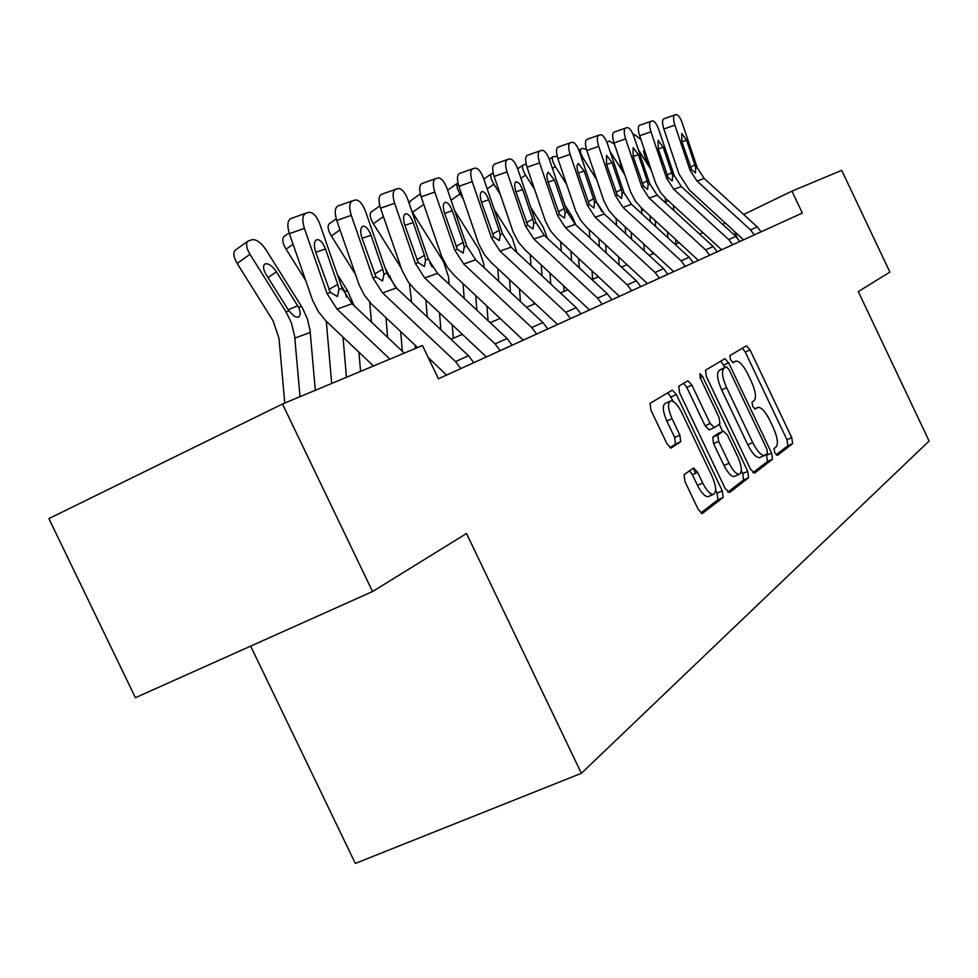 <?xml version="1.0" encoding="UTF-8"?>
<svg xmlns="http://www.w3.org/2000/svg" width="978" height="978" viewBox="0 0 978 978"><rect width="100%" height="100%" fill="white"/><g stroke="black" fill="none" stroke-linecap="round" stroke-linejoin="round"><path stroke-width="1.47" d="M774.71 452.741L777.4 455.43L792.657 443.609L791.752 437.655L750.028 349.867L746.385 345.821L729.93 355.613L730.505 359.77L733.121 362.655L736.031 361.053C739.551 361.175 743.488 365.54 747.852 374.134L751.385 381.567C755.652 391.334 756.569 397.704 754.099 400.638L752.021 402.056L752.62 406.273L755.163 409.11L758.219 407.3C761.654 407.484 765.481 411.775 769.723 420.137L773.243 427.545C777.522 437.337 778.476 443.792 776.104 446.909L774.087 448.45L774.71 452.741M684.111 474.636L684.906 481.457L698.17 509.293L702.143 513.584L723.121 497.509L722.265 490.846L676.385 394.501L672.277 390.124L650.125 403.315L650.847 409.978L666.898 443.657L671.042 448.071L680.664 441.75L679.881 435.112L672.045 418.67C667.815 408.67 667.387 402.74 670.761 400.87C674.148 400.968 677.815 404.868 681.727 412.557L712.033 476.176C716.397 486.555 716.788 492.643 713.206 494.428C709.942 494.183 706.446 490.381 702.717 483.046L697.607 472.313L693.61 468.01L684.111 474.636M282.483 404.012L422.496 345.515L438.413 378.779L802.315 213.045L791.935 191.138L841.703 170.343L889.882 272.092L858.281 291.603L929.1 441.017L581.372 773.305L466.518 533.511L372.545 591.543L282.483 404.012L48.9 518.597L135.416 697.705L372.545 591.543M750.505 469.232L754.515 473.169L772.498 459.244L771.593 453.083L728.671 362.814L724.894 358.669L705.517 370.21L706.312 376.371L750.505 469.232M748.622 477.741L729.429 492.619L725.224 488.584L679.514 392.606L678.756 386.2L687.876 380.797L691.886 385.112L710.15 423.474L714.331 427.594L719.906 423.816L719.075 417.496L700.285 378.009L699.893 373.608L702.644 376.591L747.742 471.347L748.622 477.741L743.573 479.954L727.742 492.191M250.649 646.116L355.32 863.427L581.372 773.305M725.468 223.082L722.583 224.292M703.023 232.581L699.551 234.048M679.245 242.642L675.126 244.39M653.989 253.326L649.147 255.38M627.142 264.696L621.482 267.092M598.536 276.798L591.959 279.586M567.986 289.72L560.394 292.948M535.308 303.559L526.543 307.263M500.235 318.4L490.174 322.667M462.533 334.354L450.968 339.256M791.935 191.138L743.683 214.5M737.375 238.009L733.977 230.857M695.639 473.193L693.243 468.156M776.067 454.843L787.877 445.724L786.972 439.758L745.273 352.056L742.363 348.18M724.955 367.471L720.786 361.09M752.926 472.729L767.583 461.396L766.3 454.391M767.51 453.462L766.886 449.146L729.087 369.696L726.458 366.787L724.001 368.254C721.361 371.114 722.229 377.594 726.605 387.667L752.73 442.569C756.972 450.956 760.847 455.271 764.331 455.528L767.51 453.462M721.519 369.048L726.312 366.848M760.517 457.203L759.393 457.704C755.896 457.459 752.021 453.144 747.779 444.77L721.678 389.904C717.302 379.843 716.446 373.376 719.099 370.503L721.422 369.085M709.343 429.807L705.065 425.76L686.825 387.435L683.61 383.303M719.246 424.256L722.644 431.42M741.361 470.736L742.705 473.56L747.742 471.347M729.087 463.254C732.718 470.418 736.079 474.122 739.16 474.354C742.461 472.631 742.009 466.787 737.791 456.836L727.485 435.161L723.365 431.102L717.815 434.929L718.647 441.335L729.087 463.254L723.989 465.504C727.632 472.667 730.994 476.359 734.087 476.592L735.15 476.115M718.549 433.254L723.365 431.102M723.989 465.504L713.561 443.609L712.742 437.203L718.329 433.364M743.573 479.954L742.705 473.56M709.197 496.188L707.974 496.726C704.71 496.482 701.202 492.692 697.473 485.357L692.363 474.636L689.539 470.773M669.783 401.31L665.578 403.242C662.192 405.112 662.607 411.053 666.837 421.041L672.045 418.67M669.967 447.741L675.419 444.11L674.661 437.472L666.837 421.041M673.536 401.677L667.937 392.667M700.81 513.01L717.925 499.77L717.082 493.12L715.664 490.149M675.884 244.06L675.59 239.292M673.793 210.429L673.487 205.502M667.925 237.776L667.558 231.92M665.749 203.057L665.223 197.911M651.201 170.038L638.279 149.548M655.627 226.468L655.26 220.612M633.133 134.524L634.086 134.255L640.932 139.548M644.808 151.052L643.463 150.979L645.394 158.204L649.319 164.426M754.344 234.891L750.505 229.879L697.008 181.016L690.04 170.282L674.881 125.147L663.854 128.998C662.13 123.289 662.094 119.903 663.732 118.851L674.575 115.037M743.561 239.793L689.429 190.123L679.001 174.047L663.854 128.998M761.031 231.847L757.229 226.872L704.197 178.473L697.277 167.825L682.265 123.094C680.248 117.617 678.243 114.781 676.275 114.585L674.722 114.988C673.108 116.04 673.157 119.426 674.881 125.147M690.505 167.25L694.832 164.817L695.737 168.35L695.37 172.972L691.617 169.744L681.874 141.602L681.727 133.436L686.568 140.184L681.935 141.786M694.832 164.817L686.568 140.184M652.46 253.974L652.314 251.786M650.394 221.664L650.015 215.796M644.245 250.869L643.805 243.95M641.861 213.827L641.385 207.862M624.795 174.805L610.052 151.456M631.617 239.231L631.165 232.312M606.898 142.275L609.306 141.089L614.428 144.145M619.184 158.204L620.822 165.759L622.778 168.864M625.639 233.718L625.186 226.798M619.196 264.977L618.658 256.859M616.58 225.368L616.091 218.424M596.666 179.646L583.34 158.522L582.057 159.402M601.996 211.676L596.653 202.458M606.226 252.984L605.675 244.867M583.34 158.522C580.467 153.644 579.661 150.465 580.956 148.986L583.059 148.338L586.555 149.744M594.514 173.289L592.399 167.042M732.669 244.769L728.72 239.598L673.756 189.292L666.593 178.24L650.969 131.822L639.661 135.771C637.888 129.878 637.876 126.394 639.612 125.294L650.725 121.394M721.617 249.793L666.006 198.656L660.407 192.263L655.761 183.448L639.661 135.771M739.747 241.542L735.847 236.419L681.36 186.59L674.258 175.637L658.781 129.634C656.69 124.01 654.612 121.101 652.522 120.905L650.871 121.345C649.16 122.433 649.184 125.917 650.969 131.822M667.118 175.148L671.69 172.568L672.62 176.199L672.253 180.942L668.255 177.678L658.206 148.729L658.121 140.306L663.17 147.226L658.267 148.925M671.69 172.568L663.17 147.226M709.686 255.234L705.639 249.903L649.123 198.069L641.751 186.676L625.614 138.876L614.025 142.935C612.204 136.871 612.216 133.277 614.062 132.128L625.443 128.13M698.353 260.392L641.177 207.678L635.431 201.101L630.639 192.03L614.025 142.935M717.204 251.811L713.182 246.542L657.179 195.197L649.869 183.925L633.903 136.565C631.751 130.783 629.563 127.788 627.363 127.605L625.614 128.069C623.793 129.206 623.793 132.812 625.614 138.876M642.338 183.509L647.191 180.771L648.133 184.512L647.619 189.451L643.512 186.077L633.133 156.272L633.108 147.592L638.389 154.695L633.206 156.492M647.191 180.771L638.389 154.695M599.416 246.688L598.866 238.583M592.595 279.317L592.02 270.759M589.771 237.788L589.221 229.671M566.665 184.512L555.345 166.553L552.472 168.546M575.822 224.903L572.399 217.055L564.929 205.184M579.306 267.85L578.658 258.388M555.345 166.553C552.399 161.553 551.604 158.277 552.973 156.724L557.203 156.382M571.58 260.686L570.92 251.224M564.11 291.371L563.719 285.759M561.299 251.163L560.639 241.7M534.587 189.39L525.589 175.099L520.919 178.351M547.399 238.29L543.23 227.177L530.883 207.568M550.761 283.987L549.978 272.996M525.589 175.099C522.57 169.976 521.775 166.59 523.23 164.952L526.164 164.121M541.983 275.833L541.201 264.842M533.78 304.207L533.621 301.994M531.005 265.613L530.21 254.622M500.21 194.243L493.902 184.206L487.191 188.876M516.812 252.434L512.154 237.96L494.245 209.5M520.394 301.53L519.465 288.803M493.902 184.206C490.797 178.937 490.015 175.441 491.555 173.705L493.205 173.143M685.297 266.334L681.116 260.845L622.974 207.373L615.37 195.637L598.707 146.382L586.812 150.539C584.942 144.292 584.978 140.575 586.947 139.377L598.622 135.27M673.659 271.639L614.832 217.263L608.915 210.49L603.976 201.126L586.812 150.539M693.28 262.703L689.135 257.275L631.531 204.329L624.001 192.703L607.509 143.925C605.284 137.971 602.998 134.903 600.663 134.719L598.805 135.208C596.861 136.394 596.824 140.123 598.707 146.382M616.042 192.385L621.189 189.475L622.155 193.338L621.556 198.448L617.24 195.001L606.519 164.292L606.568 155.319L612.106 162.605L606.592 164.512M621.189 189.475L612.106 162.605M659.355 278.155L655.052 272.495L595.162 217.263L587.326 205.16L570.088 154.353L557.876 158.632C555.944 152.189 556.03 148.338 558.132 147.079L570.101 142.874M647.399 283.596L586.824 227.458L580.724 220.453L575.626 210.808L557.876 158.632M667.852 274.28L663.585 268.681L604.27 214.023L596.507 202.043L579.453 151.737C577.154 145.612 574.758 142.446 572.289 142.275L570.296 142.8C568.218 144.047 568.157 147.898 570.088 154.353M588.084 201.823L593.56 198.73L594.551 202.703L593.952 207.959L589.318 204.488L578.218 172.813C576.665 167.654 576.714 164.561 578.353 163.534L584.159 171.016L578.291 173.057M593.56 198.73L584.159 171.016M631.702 290.747L627.265 284.891L565.529 227.813L557.448 215.307L539.599 162.849L527.044 167.25C525.052 160.588 525.186 156.602 527.423 155.294L539.709 150.967M619.416 296.346L556.983 238.314L550.687 231.077L545.431 221.114L527.044 167.25M640.761 286.615L636.36 280.833L575.235 224.353L567.228 211.981L549.587 160.062C547.203 153.742 544.685 150.49 542.056 150.319L539.929 150.881C537.717 152.189 537.607 156.174 539.599 162.849M558.304 211.884L564.123 208.571L565.137 212.691L564.453 218.143L559.575 214.585L548.059 181.896C546.47 176.566 546.543 173.363 548.303 172.275L554.404 179.976L548.145 182.152M564.123 208.571L554.404 179.976M602.167 304.195L597.582 298.143L533.902 239.072L525.541 226.138L507.044 171.92L494.134 176.456C492.081 169.573 492.252 165.441 494.66 164.059L507.264 159.61M589.538 309.953L525.125 249.903L518.633 242.422L513.181 232.116L494.134 176.456M611.849 299.781L607.314 293.803L544.269 235.38L536.005 222.593L517.717 168.949C515.235 162.421 512.594 159.084 509.795 158.913L507.509 159.512C505.137 160.893 504.978 165.025 507.044 171.92M526.506 222.629L532.729 219.084L533.768 223.351L532.973 229.011L527.814 225.368L515.871 191.59C514.22 186.077 514.342 182.752 516.225 181.615L519.624 183.668L522.655 189.549L515.968 191.859M532.729 219.084L522.655 189.549M570.553 318.596L565.81 312.324L500.039 251.114L491.408 237.727L472.203 181.627L458.914 186.297C456.787 179.17 457.019 174.879 459.611 173.424L472.557 168.852M557.558 324.513L491.029 262.3L484.33 254.561L478.694 243.889L458.914 186.297M580.932 313.865L576.238 307.667L511.152 247.165L502.606 233.925L483.633 178.448C481.054 171.712 478.266 168.265 475.284 168.106L472.839 168.754C470.271 170.196 470.063 174.487 472.203 181.627M492.484 234.133L499.147 230.331L500.21 234.744L499.306 240.625L493.841 236.908L481.433 201.957C479.721 196.26 479.88 192.813 481.909 191.602L482.093 191.566C484.465 191.712 486.665 194.451 488.694 199.769L481.531 202.263M499.147 230.331L488.694 199.769M536.641 334.036L531.739 327.544L463.731 264.036L454.782 250.16L434.819 192.043L421.151 196.859C418.951 189.475 419.244 185.013 422.019 183.485L435.332 178.766M523.242 340.136L454.477 275.6L447.545 267.569L441.701 256.517L421.151 196.859M547.778 328.963L542.924 322.544L475.663 259.793L466.812 246.077L447.093 188.632C444.415 181.663 441.481 178.106 438.278 177.959L435.638 178.656C432.887 180.184 432.618 184.646 434.819 192.043M456.017 246.468L463.144 242.385L464.244 246.957L463.205 253.082L457.398 249.28L444.489 213.082C442.728 207.177 442.936 203.583 445.112 202.312L445.32 202.275C447.851 202.422 450.173 205.233 452.288 210.735L444.599 213.4M463.144 242.385L452.288 210.735M500.161 350.662L495.064 343.901L424.696 277.935L415.418 263.534L394.623 203.241L380.54 208.216C378.254 200.551 378.62 195.906 381.628 194.28L395.308 189.426M486.347 356.946L415.173 289.904L407.997 281.566L401.934 270.099L380.54 208.216M512.154 345.197L507.117 338.522L437.521 273.363L428.352 259.146L407.838 199.561C405.051 192.36 401.934 188.693 398.511 188.558L395.65 189.304C392.679 190.918 392.337 195.563 394.623 203.241M416.799 259.745L424.464 255.331L425.589 260.075L424.403 266.481L418.229 262.581L404.77 225.038C402.948 218.913 403.205 215.172 405.552 213.827L405.797 213.779C408.511 213.925 410.968 216.835 413.156 222.519L404.892 225.392M424.464 255.331L413.156 222.519M460.797 368.584L455.528 361.567L382.594 292.911L372.96 277.948L351.273 215.331L336.75 220.453C334.378 212.495 334.818 207.654 338.082 205.93L352.153 200.918M417.606 347.557L371.444 303.987L364.293 295.038L359.06 284.732L336.75 220.453M446.555 375.075L428.278 357.606M473.755 362.679L468.535 355.76L396.445 287.984L386.921 273.204L365.54 211.358C362.63 203.901 359.329 200.099 355.65 199.964L352.545 200.783C349.329 202.495 348.901 207.336 351.273 215.331M374.525 274.048L382.789 269.292L383.951 274.219L382.594 280.906L375.992 276.921L361.946 237.935C360.051 231.566 360.381 227.666 362.924 226.236L363.205 226.175C366.114 226.321 368.718 229.341 371.004 235.209L362.08 238.314M382.789 269.292L371.004 235.209M389.941 359.109L337.055 309.121L327.043 293.534L304.39 228.387L289.39 233.693C286.933 225.405 287.471 220.343 291.004 218.51L305.491 213.351M373.474 365.992L325.588 320.601L318.156 311.285L312.703 300.552L289.39 233.693M404.305 353.107L352.056 303.779L342.166 288.412L319.83 224.084C316.786 216.358 313.29 212.434 309.317 212.312L305.943 213.192C302.447 215.013 301.921 220.074 304.39 228.387M328.816 289.537L337.752 284.366L338.938 289.5L337.398 296.505L330.332 292.422L315.637 251.884C313.669 245.246 314.072 241.175 316.835 239.659L317.165 239.586C320.295 239.732 323.058 242.85 325.442 248.925L315.784 252.3M337.752 284.366L325.442 248.925M510.467 292.275L509.538 279.537M498.694 281.285L497.753 268.559M463.279 199.023L460.076 193.925L451.066 200.209M484.073 267.642L483.804 264.023L479 249.463L454.721 210.832M488.059 320.686L486.958 305.98M457.973 182.91L457.753 183.057C456.127 184.891 456.897 188.509 460.076 193.925M476.836 310.173L475.711 295.466M464.195 298.339L463.059 283.632M449.098 284.207L448.523 276.823L443.535 261.762L411.885 211.334M453.303 338.266L452.239 324.696M420.674 195.343L423.474 203.62M409.281 203.766L410.234 201.052L420.308 193.962M432.276 267.141L429.745 262.593M440.858 329.745L439.525 312.752M427.252 316.945L425.895 299.965M401.188 268.033L373.376 223.73C370.051 218.033 369.317 214.133 371.163 212.043L371.334 211.92M411.652 302.288L409.391 283.473M415.369 348.486L415.1 345.185M395.332 286.909L385.21 268.241M402.3 351.212L400.699 331.615M387.606 337.349L385.992 317.74M355.442 274.366L331.359 235.979C327.948 230.123 327.227 226.077 329.183 223.852L329.415 223.681M371.481 322.129L369.672 302.092M354.122 305.735L347.545 290.747L337.3 274.378M360.576 371.383L358.963 352.251M346.444 377.288L343.034 337.166M305.662 280.417L286.089 249.182C282.593 243.167 281.884 238.962 283.95 236.578L284.28 236.346M331.676 383.462L326.31 321.322M341.151 285.503L344.916 291.652L346.408 297.031M315.307 390.295L310.05 330.503L307.434 318.999L302.569 308.217L265.955 249.683C261.102 242.654 256.529 239.317 252.202 239.671L247.813 241.175C245.661 243.718 246.37 248.082 249.965 254.268L237.165 263.437C233.595 257.275 232.898 252.899 235.075 250.344L235.515 250.026M300.026 396.689L294.635 336.139L291.322 322.606L286.016 311.86L249.965 254.268M284.781 403.058L278.999 338.339L273.119 320.882L237.165 263.437M298.693 307.508C300.845 312.667 300.637 315.931 298.082 317.312L294.354 316.42L288.926 310.857L266.285 274.855C263.363 269.818 262.801 266.285 264.598 264.256L265.429 263.815C268.864 263.461 272.52 266.114 276.407 271.737L298.693 307.508L301.542 306.53M754.539 408.902L757.412 407.606M732.656 362.569L735.395 361.31M745.273 352.056L750.028 349.867M786.972 439.758L791.752 437.655M787.877 445.724L792.657 443.609M723.806 365.051L728.671 362.814M766.703 455.235L771.593 453.083M767.583 461.396L772.498 459.244M719.099 370.503L724.001 368.254M721.678 389.904L726.605 387.667M747.779 444.77L752.73 442.569M686.825 387.435L691.886 385.112M705.065 425.76L710.15 423.474M709.258 429.868L714.111 427.692M700.15 377.728L702.644 376.591M712.742 437.203L717.815 434.929M713.561 443.609L718.647 441.335M692.363 474.636L697.607 472.313M697.473 485.357L702.717 483.046M674.661 437.472L679.881 435.112M675.419 444.11L680.664 441.75M671.238 396.86L676.385 394.501M717.082 493.12L722.265 490.846M717.925 499.77L723.121 497.509M665.676 201.847L668.39 200.845M647.375 158.668L646.189 159.475M691.617 169.744L690.04 170.282M697.277 167.825L695.737 168.35M704.197 178.473L697.008 181.016M757.229 226.872L750.505 229.879M641.666 210.661L643.634 209.94M616.226 220.013L617.362 219.598M668.255 177.678L666.593 178.24M674.258 175.637L672.62 176.199M681.36 186.59L673.756 189.292M735.847 236.419L728.72 239.598M643.512 186.077L641.751 186.676M649.869 183.925L648.133 184.512M657.179 195.197L649.123 198.069M713.182 246.542L705.639 249.903M617.24 195.001L615.37 195.637M624.001 192.703L622.155 193.338M631.531 204.329L622.974 207.373M689.135 257.275L681.116 260.845M589.318 204.488L587.326 205.16M596.507 202.043L594.551 202.703M604.27 214.023L595.162 217.263M663.585 268.681L655.052 272.495M559.575 214.585L557.448 215.307M567.228 211.981L565.137 212.691M575.235 224.353L565.529 227.813M636.36 280.833L627.265 284.891M527.814 225.368L525.541 226.138M536.005 222.593L533.768 223.351M544.269 235.38L533.902 239.072M607.314 293.803L597.582 298.143M493.841 236.908L491.408 237.727M502.606 233.925L500.21 234.744M511.152 247.165L500.039 251.114M576.238 307.667L565.81 312.324M457.398 249.28L454.782 250.16M466.812 246.077L464.244 246.957M475.663 259.793L463.731 264.036M542.924 322.544L531.739 327.544M418.229 262.581L415.418 263.534M428.352 259.146L425.589 260.075M437.521 273.363L424.696 277.935M507.117 338.522L495.064 343.901M375.992 276.921L372.96 277.948M386.921 273.204L383.951 274.219M396.445 287.984L382.594 292.911M468.535 355.76L455.528 361.567M330.332 292.422L327.043 293.534M342.166 288.412L338.938 289.5M352.056 303.779L337.055 309.121M423.755 204.414L412.484 212.324M383.437 216.627L373.376 223.73M340.002 229.854L331.359 235.979M388.352 276.737L390.149 276.126M293.058 244.219L286.089 249.182M344.916 291.652L347.545 290.747M342.899 290.356L343.914 289.904M286.016 311.86L288.926 310.857M294.843 338.107L310.258 332.447M276.407 271.737L268.045 277.666M288.217 309.855L297.667 305.698M759.393 457.704L764.331 455.528M708.964 429.978L714.026 427.704M734.087 476.592L739.16 474.354M707.974 496.726L713.206 494.428M580.956 148.986L578.964 150.367M552.973 156.724L549.306 159.267M523.23 164.952L517.668 168.815M491.555 173.705L483.853 179.084M405.797 213.779L405.149 214.011M363.205 226.175L362.459 226.444M317.165 239.586L316.285 239.891M457.753 183.057L447.618 190.16M379.843 205.906L371.163 212.043M336.236 218.84L329.183 223.852M289.121 232.886L283.95 236.578M247.813 241.175L235.075 250.344"/></g></svg>
